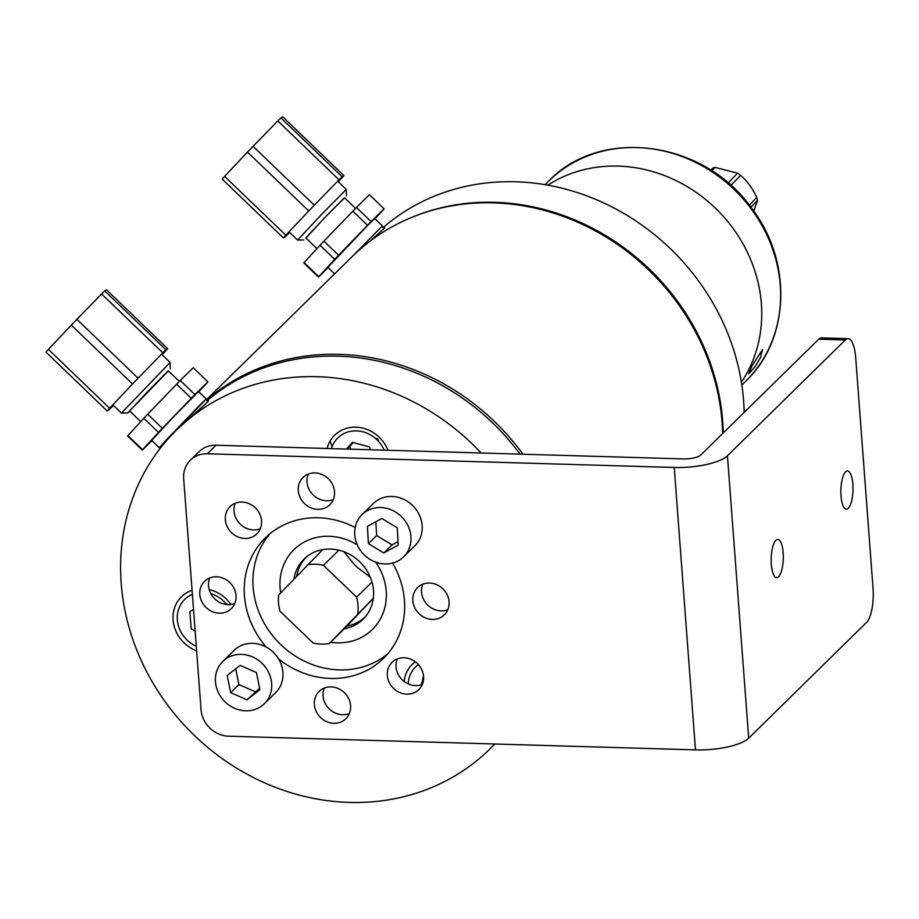 <?xml version="1.0" encoding="UTF-8"?>
<svg xmlns="http://www.w3.org/2000/svg" width="919" height="919" viewBox="0 0 919 919"><rect width="100%" height="100%" fill="white"/><g stroke="black" fill="none" stroke-linecap="round" stroke-linejoin="round"><path stroke-width="1.38" d="M855.681 357.422L873.05 588.459A26.984 8.558 -88.3 0 1 866.606 622.37L748.686 738.175L727.446 455.755L845.377 339.95A26.984 8.558 -88.3 0 1 848.099 338.674A26.984 8.558 -88.3 0 1 855.681 357.422M783.16 552.687A19.115 6.065 -88.3 0 1 776.67 577.614A19.115 6.065 -88.3 0 1 771.305 564.335A19.115 6.065 -88.3 0 1 777.784 539.407A19.115 6.065 -88.3 0 1 783.16 552.687M236.045 595.523A19.115 17.208 45.5 0 1 231.312 608.631A19.115 17.208 45.5 0 1 205.649 607.057A19.115 17.208 45.5 0 1 204.535 581.359A19.115 17.208 45.5 0 1 223.868 578.51A19.115 17.208 45.5 0 1 236.045 595.523M209.762 577.971A19.115 17.208 -134.5 0 0 208.521 585.908A19.115 17.208 -134.5 0 0 234.804 603.461M317.767 509.333A19.115 17.208 45.5 0 1 300.053 497.34A19.115 17.208 45.5 0 1 303.006 477.501A19.115 17.208 45.5 0 1 328.68 479.075A19.115 17.208 45.5 0 1 329.795 504.772A19.115 17.208 45.5 0 1 317.767 509.333M308.233 474.112A19.115 17.208 -134.5 0 0 326.486 500.775A19.115 17.208 -134.5 0 0 333.275 499.603M391.678 662.725A19.115 17.208 45.5 0 1 392.057 662.335A19.115 17.208 45.5 0 1 417.731 663.909A19.115 17.208 45.5 0 1 418.834 689.606A19.115 17.208 45.5 0 1 393.389 688.239A19.115 17.208 45.5 0 1 391.678 662.725M397.284 658.934A19.115 17.208 -134.5 0 0 401.879 679.463A19.115 17.208 -134.5 0 0 422.326 684.437M266.315 647.125A84.387 75.99 45.5 0 1 265.327 537.902A84.387 75.99 45.5 0 1 318.399 517.776A84.387 75.99 45.5 0 1 355.159 527.483M392.597 563.083A84.387 75.99 45.5 0 1 383.568 658.326A84.387 75.99 45.5 0 1 278.514 658.854M269.864 533.824A84.387 75.99 -134.5 0 0 262.455 619.946A84.387 75.99 -134.5 0 0 339.203 669.894A84.387 75.99 -134.5 0 0 387.738 653.846M695.476 749.881L228.567 736.199A26.984 24.296 45.5 0 1 201.054 709.767L183.674 478.73A26.984 24.296 45.5 0 1 190.348 460.224A26.984 24.296 45.5 0 1 207.326 453.779L674.236 467.461L695.476 749.881A42.285 12.579 -4.3 0 0 748.686 738.175M848.099 338.674L821.471 337.893A26.984 8.558 91.7 0 0 818.749 339.18L700.749 455.043A13.98 4.158 -4.3 0 1 683.162 458.914L216.034 445.233A26.984 24.296 -134.5 0 0 199.067 451.666L190.348 460.224M324.327 688.067A19.115 17.208 -134.5 0 0 342.569 714.729A19.115 17.208 -134.5 0 0 349.358 713.558M422.797 584.208A19.115 17.208 -134.5 0 0 421.557 592.146A19.115 17.208 -134.5 0 0 447.84 609.711M235.275 503.233A19.115 17.208 -134.5 0 0 239.87 523.761A19.115 17.208 -134.5 0 0 260.318 528.735M841.011 495.881A19.115 6.065 -88.3 0 1 847.502 470.953A19.115 6.065 -88.3 0 1 852.866 484.233A19.115 6.065 -88.3 0 1 846.376 509.16A19.115 6.065 -88.3 0 1 841.011 495.881M257.217 533.502A19.115 17.208 45.5 0 1 256.826 533.905A19.115 17.208 45.5 0 1 231.163 532.319A19.115 17.208 45.5 0 1 230.049 506.633A19.115 17.208 45.5 0 1 255.505 507.989A19.115 17.208 45.5 0 1 257.217 533.502M412.849 600.704A19.115 17.208 45.5 0 1 417.571 587.597A19.115 17.208 45.5 0 1 443.245 589.182A19.115 17.208 45.5 0 1 444.348 614.868A19.115 17.208 45.5 0 1 425.015 617.717A19.115 17.208 45.5 0 1 412.849 600.704M331.116 686.895A19.115 17.208 45.5 0 1 348.829 698.899A19.115 17.208 45.5 0 1 345.877 718.727A19.115 17.208 45.5 0 1 320.203 717.153A19.115 17.208 45.5 0 1 319.1 691.456A19.115 17.208 45.5 0 1 331.116 686.895M727.446 455.755A42.285 12.579 175.7 0 1 674.236 467.461M369.415 194.736L384.085 208.831L371.127 221.559L356.446 207.464L369.415 194.736M352.827 211.163L367.497 225.258L338.583 255.298L323.902 241.192L352.827 211.163A47.328 0.666 133.9 0 1 356.446 207.464M371.127 221.559A47.328 0.666 133.9 0 0 367.497 225.258M320.03 245.281L334.7 259.388L318.744 276.676L304.074 262.581L320.03 245.281A47.328 0.666 133.9 0 1 323.902 241.192M338.583 255.298A47.328 0.666 133.9 0 0 334.7 259.388M304.074 262.581A47.328 0.666 133.9 0 0 303.821 262.972L318.491 277.078L328.117 267.624M374.998 218.802L383.832 209.222A47.328 0.666 133.9 0 0 384.085 208.831M355.55 208.395L344.453 197.723L324.855 217.55L305.82 237.918L316.963 248.612M382.005 226.453L382.396 225.913L374.734 218.55L367.634 225.465L327.842 267.349L334.608 273.862M382.396 225.913L353.401 255.402M305.958 238.044L324.832 217.527L344.579 197.849M346.406 195.701L346.279 189.44L321.593 214.414L297.618 240.077L303.879 239.951M283.385 237.929A46.892 0.655 -46.1 0 1 285.843 235.23L224.604 176.379A46.892 0.655 -46.1 0 0 222.145 179.079L283.385 237.929L285.2 236.838A46.892 0.655 -46.1 0 0 288.29 233.759L289.623 232.392M224.604 176.379L247.51 152.106L308.75 210.956L285.843 235.23M308.75 210.956A46.892 0.655 -46.1 0 1 314.298 205.167L253.07 146.328L277.791 120.963L339.019 179.814L314.298 205.167M247.51 152.106A46.892 0.655 -46.1 0 1 253.07 146.328M339.019 179.814A46.892 0.655 -46.1 0 1 342.109 176.735L280.881 117.885L282.696 116.793L343.924 175.644L342.109 176.735M277.791 120.963A46.892 0.655 -46.1 0 1 280.881 117.885M338.272 181.744L341.466 178.343A46.892 0.655 -46.1 0 0 343.924 175.644M353.574 255.241L381.936 226.384L384.131 228.498M179.343 381.408L168.246 370.748L148.66 390.575L129.625 410.942L140.756 421.637M193.22 367.749L207.889 381.856L194.92 394.584L180.25 380.489L193.22 367.749M176.632 384.188L191.301 398.283L162.376 428.323L147.706 414.216L176.632 384.188A47.328 0.666 133.9 0 1 180.25 380.489M194.92 394.584A47.328 0.666 133.9 0 0 191.301 398.283M143.823 418.306L158.505 432.412L142.548 449.701L127.879 435.606L143.823 418.306A47.328 0.666 133.9 0 1 147.706 414.216M162.376 428.323A47.328 0.666 133.9 0 0 158.505 432.412M127.879 435.606A47.328 0.666 133.9 0 0 127.615 435.997L142.284 450.103L151.922 440.649M198.803 391.827L207.637 382.247A47.328 0.666 133.9 0 0 207.889 381.856M205.799 399.478L159.826 447.323M206.189 398.938L198.538 391.574L174.748 415.652L151.635 440.373L159.297 447.737M170.21 368.726L170.084 362.465L121.423 413.091L127.684 412.976L168.384 370.874M129.751 411.057L127.684 412.976M107.178 410.954A46.892 0.655 -46.1 0 1 109.637 408.254L48.408 349.404A46.892 0.655 -46.1 0 0 45.95 352.103L107.178 410.954L108.993 409.863A46.892 0.655 -46.1 0 0 112.095 406.784L113.428 405.417M48.408 349.404L71.314 325.131L132.543 383.981L109.637 408.254M132.543 383.981A46.892 0.655 -46.1 0 1 138.103 378.191L76.863 319.341L101.584 293.988L162.824 352.839L138.103 378.191M71.314 325.131A46.892 0.655 -46.1 0 1 76.863 319.341M162.824 352.839A46.892 0.655 -46.1 0 1 165.914 349.748L104.686 290.909L106.501 289.818L167.729 348.669L165.914 349.748M101.584 293.988A46.892 0.655 -46.1 0 1 104.686 290.909M162.066 354.757L165.271 351.368A46.892 0.655 -46.1 0 0 167.729 348.669M160.515 447.978L159.757 447.254L166.247 440.017L198.768 406.187L205.73 399.409L207.924 401.523M398.283 560.82A29.638 26.697 -134.5 0 0 403.59 556.88A29.638 26.697 -134.5 0 0 401.867 517.029A29.638 26.697 -134.5 0 0 362.052 514.583A29.638 26.697 -134.5 0 0 361.362 551.676A29.638 26.697 -134.5 0 0 398.283 560.82M381.833 518.477L397.238 527.805L398.226 545.059L383.809 552.985L368.416 543.646L367.428 526.392L381.833 518.477M403.59 556.88L414.837 545.829A29.638 26.697 -134.5 0 0 413.113 505.978A29.638 26.697 -134.5 0 0 373.309 503.532L362.052 514.583M383.809 552.985L392.045 544.898L398.019 541.613M368.416 543.646L376.641 535.559L392.045 544.898M375.86 521.762L376.641 535.559M215.954 685.344A29.638 26.697 -134.5 0 0 236.045 708.871A29.638 26.697 -134.5 0 0 264.327 703.747A29.638 26.697 -134.5 0 0 262.604 663.897A29.638 26.697 -134.5 0 0 222.789 661.45A29.638 26.697 -134.5 0 0 215.954 685.344M259.916 689.744L247.016 699.796L230.658 692.65L227.2 675.465L240.1 665.413L256.458 672.547L259.916 689.744M247.016 699.796L259.629 688.297M230.658 692.65L238.894 684.563L255.252 691.708M235.723 668.825L238.894 684.563M264.327 703.747L275.574 692.696A29.638 26.697 -134.5 0 0 273.862 652.846A29.638 26.697 -134.5 0 0 234.046 650.411L222.789 661.45M414.366 216.333A223.57 201.341 45.5 0 1 723.253 432.952M383.166 227.579A223.57 201.341 45.5 0 1 612.111 207.016A223.57 201.341 45.5 0 1 744.16 412.413M332.115 446.68A223.57 201.341 45.5 0 1 330.162 440.959M383.43 227.832L384.739 227.901L370.541 240.767M370.277 577.166L356.974 567.057A35.129 31.637 45.5 0 0 354.435 564.611L343.821 551.699M306.693 556.765L306.774 556.696A41.941 37.771 -134.5 0 0 306.693 556.765A41.941 37.771 -134.5 0 0 296.791 575.857M365.463 616.615L365.544 616.534A41.941 37.771 -134.5 0 1 365.463 616.615A41.941 37.771 -134.5 0 1 347.129 626.011L358.169 614.225A35.129 31.637 45.5 0 0 360.351 611.916L373.263 598.418M347.129 626.011L329.335 643.495L373.286 598.269M360.351 611.916L358.169 614.225M322.718 549.631L278.756 594.88A41.941 37.771 45.5 0 0 279.973 611.169L313.115 643.013A41.941 37.771 45.5 0 0 329.335 643.495M307.233 564.84A41.941 37.771 45.5 0 1 323.454 565.311L338.858 550.194M371.988 582.037L356.583 597.155A41.941 37.771 45.5 0 1 357.813 613.455M356.583 597.155L323.454 565.311M354.435 564.611L356.974 567.057M522.968 454.216A224.236 201.939 -134.5 0 0 321.707 354.562A224.236 201.939 -134.5 0 0 206.499 400.156M206.247 399.903L352.436 256.355A224.236 201.939 45.5 0 1 475.973 203.076A224.236 201.939 45.5 0 1 722.667 433.527M520.085 454.135A223.57 201.341 -134.5 0 0 207.062 400.695M481.131 452.998A223.57 201.341 -134.5 0 0 176.505 430.035A223.57 201.341 -134.5 0 0 171.968 434.653A223.57 201.341 -134.5 0 0 192.037 733.178A223.57 201.341 -134.5 0 0 489.804 749.077A223.57 201.341 -134.5 0 0 494.778 744.011M207.234 400.856L208.533 400.914L204.11 405.268L177.206 429.357M388.013 450.264A33.796 30.442 -134.5 0 0 355.883 427.174A33.796 30.442 -134.5 0 0 327.095 448.483M230.91 604.484A33.796 30.442 -134.5 0 0 209.164 589.55M192.06 590.285A33.796 30.442 -134.5 0 0 173.094 619.957A33.796 30.442 -134.5 0 0 196.62 650.87M280.686 592.835A55.956 50.396 45.5 0 1 292.816 550.791A55.956 50.396 45.5 0 1 357.238 544.806M375.676 562.141A55.956 50.396 45.5 0 1 380.179 619.28A55.956 50.396 45.5 0 1 330.61 642.243M415.319 661.795A33.796 30.442 -134.5 0 0 411.666 665.011A33.796 30.442 -134.5 0 0 404.119 681.438M293.965 578.844A42.136 37.943 45.5 0 1 304.005 559.131A42.136 37.943 45.5 0 1 363.016 565.254A42.136 37.943 45.5 0 1 363.051 619.257A42.136 37.943 45.5 0 1 344.338 628.757M418.398 664.621A29.638 26.697 -134.5 0 0 408.162 683.874M421.419 684.77L423.51 675.867M226.775 604.553A29.638 26.697 -134.5 0 0 210.784 593.628M192.37 594.375A29.638 26.697 -134.5 0 0 177.31 619.797A29.638 26.697 -134.5 0 0 196.275 646.229M195.138 631.135L191.175 628.826L189.877 611.56L193.507 609.458M227.602 604.61L225.339 602.853M384.234 450.161A29.638 26.697 -134.5 0 0 356.457 430.862A29.638 26.697 -134.5 0 0 331.46 448.61M346.486 449.046L352.494 442.372L369.507 446.944L370.529 449.759M347.106 449.069L349.794 446.427L350.805 449.173M378.72 441.568L377.743 438.857L375.239 438.191M353.264 442.579L349.794 446.427M730.835 185.443L740.588 175.38C747.411 181.25 752.787 188.625 756.728 197.482L749.284 205.167M750.88 207.257L757.474 200.445L753.741 211.163M756.728 197.482A31.407 18.564 44.1 0 1 757.474 200.445M710.801 170.199L712.788 168.154A31.407 18.564 44.1 0 1 715.028 167.35L737.601 173.22L728.089 183.03M737.601 173.22A31.407 18.564 44.1 0 1 740.588 175.38M711.697 170.785L715.028 167.35M741.403 382.235A140.458 126.489 -134.5 0 0 718.451 211.198A140.458 126.489 -134.5 0 0 547.873 185.156A140.458 126.489 45.5 0 1 682.587 183.995A140.458 126.489 45.5 0 1 761.242 302.259A140.458 126.489 45.5 0 1 741.403 382.235M760.495 357.686L754.924 366.876L748.686 373.884L751.788 366.244L762.598 349.484L760.495 357.686M207.326 453.779L216.034 445.233M818.749 339.18L845.377 339.95M750.386 207.763A140.458 126.489 45.5 0 1 780.128 283.718A140.458 126.489 45.5 0 1 745.504 381.488C790.489 339.214 792.637 260.284 750.834 207.189C703.242 140.412 600.463 126.719 548.689 181.066A140.458 126.489 45.5 0 1 750.386 207.763M289.048 231.829L297.618 240.077M337.687 181.181L346.279 189.44M112.842 404.854L121.423 413.091M161.491 354.206L170.084 362.465M494.973 744.011L489.804 749.077M741.84 385.084L745.504 381.488M545.024 184.662L548.689 181.066"/></g></svg>
